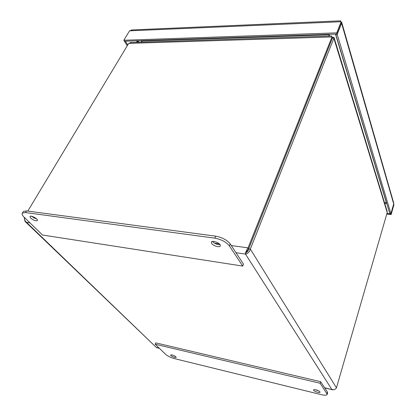 <?xml version="1.0" encoding="UTF-8"?>
<svg xmlns="http://www.w3.org/2000/svg" width="416" height="416" viewBox="0 0 416 416"><rect width="100%" height="100%" fill="white"/><g stroke="black" fill="none" stroke-linecap="round" stroke-linejoin="round"><path stroke-width="0.62" d="M124.753 41.215L124.587 41.491L125.606 41.454L127.748 44.938M124.587 41.491L127.239 45.791M337.1 34.05L336.747 32.869L341.141 21.731L341.484 22.916L337.1 34.05L124.426 41.226L123.822 40.248L129.548 30.836L132.444 29.931M391.144 214.51L393.926 204.76L393.744 204.116L390.952 213.871L391.144 214.51L386.771 214.074M386.942 213.47L390.952 213.871M125.606 41.454L125.772 41.179M336.747 32.869L123.822 40.248M341.354 23.244L341.812 22.724L341.25 22.095M129.548 30.836L341.141 21.731L340.241 20.842M335.873 34.091L335.743 34.419L337.194 34.372L341.578 23.239L393.692 203.939L390.9 213.694L337.194 34.372M390.9 213.694L389.782 213.585L335.743 34.419M393.5 202.285L393.692 203.939M31.387 216.221L36.878 219.19M30.675 218.109L29.968 216.44C30.971 214.942 38.683 219.3 37.336 220.589C35.703 221.151 33.483 220.324 30.675 218.109M212.456 241.441L212.498 241.504C214.557 243.693 217.064 244.743 220.017 244.66M211.656 243.464L211.338 242.159C212.025 239.663 221.395 243.563 220.298 245.892C219.84 247.811 213.2 245.934 211.656 243.464M242.726 266.084L42.5 235.014L24.107 217.188C22.272 215.363 21.684 213.996 22.355 213.096L25.501 212.555L214.859 238.16C221.38 239.413 226.236 242.008 229.419 245.955L242.726 266.084L243.49 264.144L230.246 243.958C227.074 240.006 222.227 237.411 215.712 236.174L26.489 210.917L23.338 211.468L23.135 211.806M315.318 389.719L318.755 390.926M319.935 391.851L320.044 392.168C320.07 393.458 313.284 391.175 313.57 389.995C313.508 388.877 319.171 390.525 319.935 391.851M172.812 355.139L174.606 355.898M175.9 356.782L176.176 357.328C175.968 358.301 170.212 355.883 170.685 355.025C171.954 354.666 173.69 355.254 175.9 356.782M155.163 344.214L320.18 383.287L327.215 394.306C326.882 395.356 324.922 395.476 321.344 394.664L174.408 358.608C170.659 357.562 167.7 356.112 165.521 354.255L155.163 344.214L155.75 342.878L320.658 381.706L327.423 392.018L327.595 393.016M320.18 383.287L320.658 381.706M136.578 42.302L137.01 41.574L137.727 41.548L137.29 42.281M141.232 40.903L141.534 41.891M329.566 36.057L329.259 34.788L142.043 41.033L141.383 42.151M328.739 36.083L329.259 34.788M27.804 211.094L128.679 43.389L131.342 42.474M331.62 35.989L331.989 36.962L248.066 247.879C246.329 250.37 245.461 252.429 245.471 254.072C247.801 253.682 249.423 252.028 250.338 249.101L334.1 37.679C334.105 37.196 333.466 37.164 332.181 37.586M386.958 210.704L387.208 212.555L336.456 387.816C335.54 389.444 334.001 389.995 331.843 389.475L245.471 254.072L246.246 252.205L248.674 248.856L332.348 38.126L331.989 36.962L128.679 43.389M387.208 212.555L333.809 38.095L332.488 38.111M246.095 252.512C247.4 252.075 248.269 250.858 248.7 248.872L332.368 38.137M248.7 248.872L250.338 249.101L336.456 387.816M24.263 217.339L24.965 221.328L26.51 222.336C24.913 221.021 24.185 219.372 24.326 217.402M248.674 248.856L248.066 247.879L231.28 245.539M156.51 347.625L25.215 221.577M324.615 387.743L332.608 389.813L333.564 389.693M386.729 203.466L385.31 203.336M137.01 41.574L136.557 40.815M341.744 22.417L341.359 22.474M335.483 34.107L386.074 201.703C386.204 202.42 385.7 202.816 384.571 202.888M139.022 42.224L138.148 40.763M229.419 245.955L230.246 243.958M214.859 238.16L215.712 236.174M25.501 212.555L26.489 210.917M326.966 393.562L327.423 392.018M33.66 217.963L35.854 218.27M214.422 243.183L219.32 243.87M245.471 254.072L235.981 252.694M29.931 222.83L26.51 222.336L156.328 347.454L159.219 348.145M341.812 22.724L393.708 203.013M131.472 29.973L340.501 20.831M384.701 203.325L386.625 203.117M138.148 42.255L137.275 40.794M22.355 213.096L23.338 211.468M327.215 394.306L327.668 392.766M331.708 35.984L130.452 42.505M387.192 211.479L334.1 37.679M332.436 38.121L332.717 38.126M245.903 252.985L246.246 252.205M156.504 347.63L159.406 348.327M324.74 387.93L332.415 389.766"/></g></svg>
